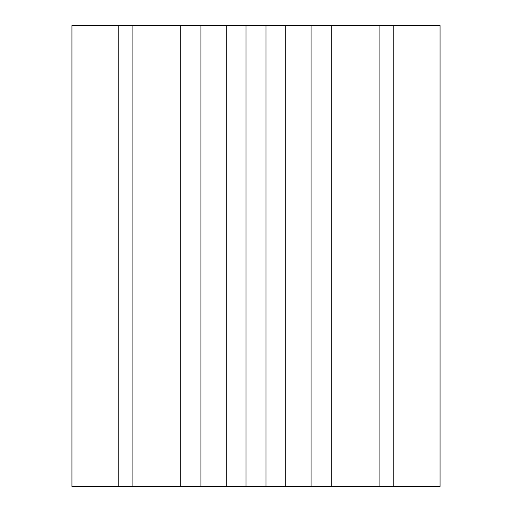 <?xml version="1.0" encoding="UTF-8"?>
<svg xmlns="http://www.w3.org/2000/svg" width="512" height="512" viewBox="0 0 512 512"><rect width="100%" height="100%" fill="white"/><g stroke="black" fill="none" stroke-linecap="round" stroke-linejoin="round"><path stroke-width="0.77" d="M311.059 25.6L440.051 25.6L440.051 486.4L285.274 486.4L285.274 25.6L311.059 25.6L311.059 486.4M285.056 25.6L226.944 25.6M226.726 25.6L71.949 25.6L71.949 486.4L226.726 486.4L226.726 25.6M285.056 486.4L226.944 486.4M393.197 25.6L393.197 486.4M379.091 25.6L379.091 486.4M331.258 25.6L331.258 486.4M265.971 25.6L265.971 486.4M246.029 25.6L246.029 486.4M200.941 25.6L200.941 486.4M180.742 25.6L180.742 486.4M132.909 25.6L132.909 486.4M118.803 25.6L118.803 486.4"/></g></svg>
